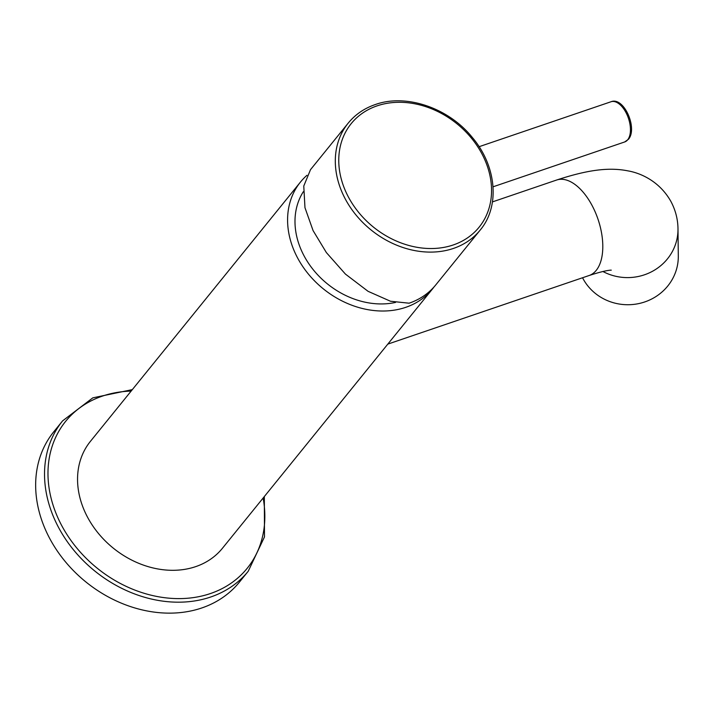 <?xml version="1.0" encoding="UTF-8"?>
<svg xmlns="http://www.w3.org/2000/svg" width="714" height="714" viewBox="0 0 714 714"><rect width="100%" height="100%" fill="white"/><g stroke="black" fill="none" stroke-linecap="round" stroke-linejoin="round"><path stroke-width="1.07" d="M310.474 169.736L303.771 186.051L304.967 207.685L313.08 230.595L326.378 252.577L345.433 274.096L368.085 291.33L390.469 301.237L409.104 303.2A84.939 68.562 39 0 0 435.799 284.868L480.174 230.095C500.175 206.373 496.614 166.148 472.427 137.597C448.704 107.93 406.204 93.364 375.234 104.565C364.229 108.358 355.206 114.561 348.173 123.165A84.939 68.562 39 0 0 356.83 216.003A84.939 68.562 39 0 0 453.479 248.418A84.939 68.562 39 0 0 480.174 230.095M395.529 302.424A76.96 62.127 -141 0 1 304.494 256.656A76.96 62.127 -141 0 1 303.307 191.736M306.984 175.287A84.939 68.562 39 0 0 300.442 182.088A84.939 68.562 39 0 0 298.077 258.843A84.939 68.562 39 0 0 432.443 289.009A84.939 68.562 39 0 0 434.067 286.903M300.442 182.088L90.41 441.368A84.939 68.562 39 0 0 88.045 518.132A84.939 68.562 39 0 0 222.411 548.298L432.443 289.009M132.331 389.612L92.811 397.85L62.609 420.867L53.737 431.827A119.443 96.417 39 0 0 50.408 539.766A119.443 96.417 39 0 0 239.36 582.187L248.24 571.236L264.483 536.91L264.332 496.542M582.544 277.755A50.435 48.115 -0.7 0 0 583.168 278.933A50.435 48.115 -0.7 0 0 640.155 303.272A50.435 48.115 -0.7 0 0 678.3 256.04L677.988 228.908A50.435 48.115 -0.7 0 1 602.919 271.498M387.8 344.121L589.148 275.506A50.435 26.543 -108.8 0 0 591.62 204.641A50.435 26.543 -108.8 0 0 556.617 180.035L492.455 201.901M131.144 391.093A116.793 94.275 39 0 0 62.413 526.87A116.793 94.275 39 0 0 193.548 597.573A116.793 94.275 39 0 0 263.136 498.015M62.609 420.867A119.443 96.417 39 0 0 59.289 528.815A119.443 96.417 39 0 0 248.24 571.236M611.005 101.754A21.233 11.174 71.2 0 1 627.204 115.097A21.233 11.174 71.2 0 1 627.677 139.801A21.233 11.174 71.2 0 1 624.696 141.952L628.507 139.23C637.843 128.35 623.911 96.345 611.005 101.754L479.094 146.7M453.229 244.964A82.28 66.42 39 0 0 481.388 152.841A82.28 66.42 39 0 0 377.081 105.859A82.28 66.42 39 0 0 348.932 197.983A82.28 66.42 39 0 0 453.229 244.964M556.617 180.035C587.435 169.905 608.81 167.049 627.909 170.869C640.52 173.02 659.352 181.115 670.803 201.259C675.506 210.041 677.898 219.26 677.988 228.908M589.148 275.506C607.596 269.464 612.05 270.187 611.157 270.16M310.456 169.718L348.173 123.165M493.044 186.809L624.696 141.952"/></g></svg>
